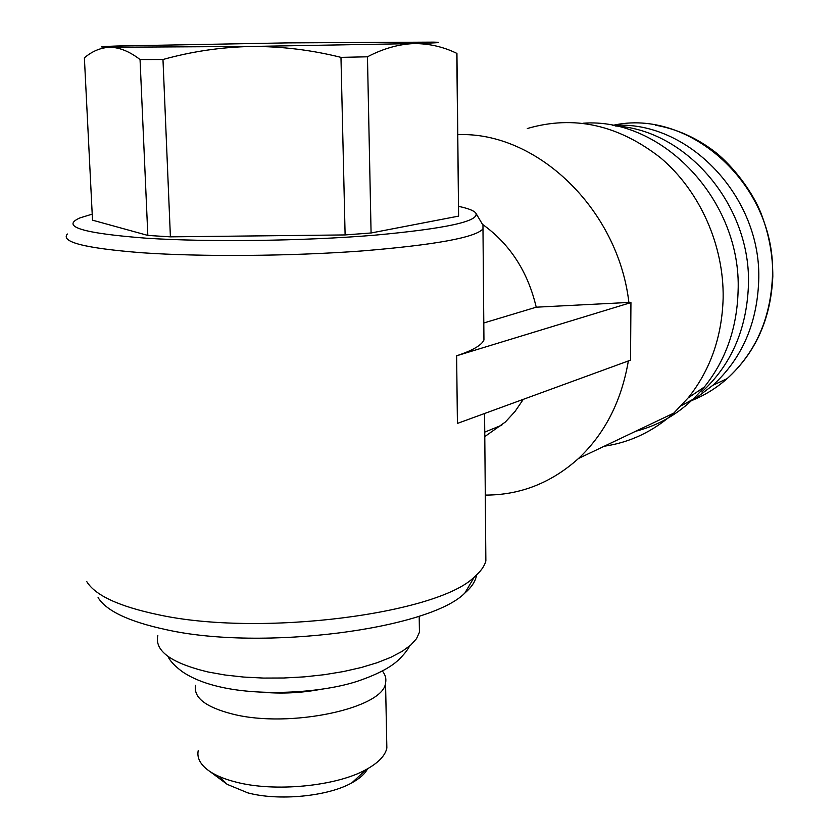 <?xml version="1.0" encoding="UTF-8"?>
<svg xmlns="http://www.w3.org/2000/svg" width="839" height="839" viewBox="0 0 839 839"><rect width="100%" height="100%" fill="white"/><g stroke="black" fill="none" stroke-linecap="round" stroke-linejoin="round"><path stroke-width="1.26" d="M147.832 235.423L170.401 236.85L345.112 234.93L371.079 232.98L458.608 216.116L456.783 53.35C443.286 46.764 428.939 43.502 413.753 43.586C398.535 44.226 383.098 48.631 367.461 56.8L340.97 57.367C311.594 50.004 281.789 46.365 251.532 46.449C221.328 47.099 191.806 51.462 162.976 59.506L140.05 59.538C129.825 51.672 119.987 47.582 110.538 47.257C101.152 47.466 92.426 51.001 84.382 57.839L92.51 220.164L147.832 235.423L140.05 59.538M371.079 232.98L367.461 56.8M345.112 234.93L340.97 57.367M170.401 236.85L162.976 59.506M458.608 216.116L456.94 53.318M110.538 47.257C96.485 47.026 98.75 46.606 117.334 45.998L288.092 42.873L433.648 42.128C444.46 42.401 437.822 42.883 413.753 43.586L251.532 46.449L110.538 47.257M484.785 436.595L505.351 422.027L515.031 411.477L523.305 399.343M485.288 495.094C520.201 495.146 551.286 482.928 578.532 458.461C604.888 433.648 621.489 401.136 628.348 360.948M482.467 224.328C509.923 243.992 527.836 271.616 536.226 307.189L483.799 322.973M681.383 405.636L697.786 396.742L712.846 385.29C741.592 358.935 756.862 324.378 758.676 281.589C762.504 196.924 687.498 119.285 612.963 125.525M701.834 391.96C731.073 365.017 746.595 329.654 748.409 285.868C751.671 205.754 686.449 129.636 615.207 125.976M635.658 431.267C662.558 424.366 685.432 409.631 704.288 387.052C725.651 360.413 736.915 328.521 738.089 291.395C741.991 200.605 662.097 117.051 583 123.239M604.237 446.233C630.173 442.405 653.35 431.372 673.769 413.124L688.158 397.885C710.308 370.177 721.97 336.921 723.145 298.139C723.994 245.145 699.841 191.114 660.807 158.015C618.333 124.759 573.834 114.922 527.312 128.524M536.226 307.189L628.893 302.439C617.965 208.387 536.027 131.22 457.853 134.68M485.781 551.359L485.865 560.945C484.46 566.252 480.632 571.579 474.371 576.917C438.273 613.791 260.457 637.2 158.131 614.683C118.991 606.408 95.206 595.396 86.795 581.647M476.153 213.662L482.981 225.188L482.981 228.921C475.252 237.615 434.749 244.967 361.483 250.987C290.703 256.22 201.454 256.923 141.864 252.749C85.2 248.281 60.356 242.031 67.351 233.997M482.981 228.921L483.946 339.994C481.555 345.301 472.451 350.566 456.626 355.788L457.412 423.422L630.529 360.151L630.938 302.585L628.893 302.439M483.946 339.994L483.893 334.216M458.66 206.384C468.131 208.376 473.836 210.589 475.786 213.043C479.929 221.255 445.96 228.659 373.89 235.256C303.718 241.013 208.628 242.251 146.437 238.213C82.379 233.305 60.24 226.53 80.009 217.878L92.206 214.144M476.5 575.03C475.703 581.008 471.812 587.027 464.837 593.079C429.883 628.956 262.691 651.4 166.028 629.638C128.975 621.636 106.333 610.939 98.079 597.567M419.322 624.688L419.448 632.249L416.48 638.71L410.691 645.128L402.112 651.368L390.89 657.283L377.193 662.705L361.305 667.498L343.581 671.536L324.441 674.682L304.368 676.863L283.855 677.996L263.446 678.069L243.677 677.063L225.051 675.007L208.041 671.987C171.114 663.083 154.376 650.896 157.826 635.448M319.093 689.637C301.138 692.878 282.995 693.801 264.663 692.416M382.416 671.043C385.405 674.818 386.454 678.772 385.552 682.925C383.926 708.147 289.906 728.63 232.938 714.157C205.723 707.235 193.264 697.608 195.581 685.243M386.727 741.351L386.852 748.063C385.216 755.708 378.316 762.871 366.14 769.562C336.502 786.279 274.301 792.394 235.455 781.948C224.842 779.221 216.315 775.729 209.876 771.471C200.5 765.042 196.63 758.005 198.266 750.37M367.555 768.776C365.017 773.81 359.795 778.498 351.866 782.85C327.944 796.389 278.789 801.255 247.778 792.855L227.233 784.371L219.294 776.526M456.626 355.788L630.938 302.585M690.927 400.864C704.099 395.693 716.16 388.3 727.098 378.662C755.488 352.716 770.601 318.726 772.436 276.692C776.977 186.31 689.931 107.35 612.533 125.441M501.837 425.153L484.743 432.116M655.437 125.189C676.161 128.839 695.426 137.302 713.223 150.58C728.2 161.382 750.727 187.475 760.973 213.19C768.891 233.62 772.845 254.71 772.813 276.451C770.957 318.547 755.719 352.621 727.098 378.662L712.846 385.29M704.288 387.052L688.158 397.885M673.769 413.124L578.532 458.461M484.585 413.491L485.865 560.945M464.837 593.079L474.371 576.917M419.185 616.13L419.448 632.249M167.873 656.339C170.065 661.006 174.827 666.082 182.147 671.567C191.9 678.258 204.527 683.366 220.049 686.91C262.439 696.716 323.246 692.574 357.466 681.247C380.528 673.413 391.456 666.208 397.644 660.744C403.402 655.28 407.376 650.393 409.579 646.072M385.552 682.925L386.852 748.063M351.866 782.85L366.14 769.562M227.233 784.371L209.876 771.471"/></g></svg>
